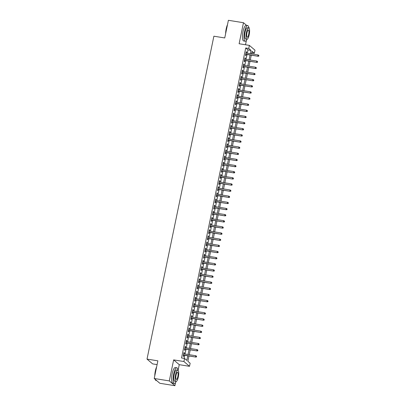 <?xml version="1.0" encoding="UTF-8"?>
<svg xmlns="http://www.w3.org/2000/svg" width="406" height="406" viewBox="0 0 406 406"><rect width="100%" height="100%" fill="white"/><g stroke="black" fill="none" stroke-linecap="round" stroke-linejoin="round"><path stroke-width="0.61" d="M188.978 355.976L187.876 361.31L190.15 363.253L189.511 366.324L183.908 361.528L184.542 358.462L186.816 360.401L187.77 355.783M178.092 370.308L179.259 364.674L189.511 366.324M179.259 364.674L173.651 359.883L169.297 380.909L154.219 378.488L159.822 383.279L174.905 385.7L175.559 382.538M157.092 364.603L152.62 363.888L147.013 359.097L213.881 36.205L224.741 37.951L228.395 20.3L243.473 22.721L239.119 43.746L249.375 45.391L254.983 50.182L254.344 53.252L252.075 51.308L251.537 53.896M245.508 44.772L246.432 40.316M248.964 28.085L249.081 27.512L248.69 27.177M251.756 52.836L254.344 53.252M169.297 380.909L174.905 385.7M246.579 25.375L243.473 22.721M184.116 353.865L184.339 352.794L183.959 352.469L183.197 356.153L183.573 356.478L183.852 355.154M185.39 347.724L185.608 346.653L185.232 346.333L184.466 350.013L184.847 350.337L185.121 349.013M186.658 341.588L186.882 340.517L186.501 340.192L185.74 343.877L186.115 344.197L186.39 342.872M187.932 335.447L188.151 334.377L187.775 334.052L187.009 337.736L187.389 338.061L187.663 336.736M189.201 329.307L189.424 328.241L189.044 327.916L188.282 331.6L188.658 331.92L188.932 330.596M190.475 323.171L190.693 322.1L190.318 321.775L189.551 325.46L189.932 325.785L190.206 324.46M191.744 317.03L191.967 315.959L191.586 315.64L190.825 319.319L191.201 319.644L191.475 318.319M193.017 310.894L193.236 309.824L192.86 309.499L192.094 313.183L192.474 313.508L192.748 312.184M194.286 304.754L194.51 303.683L194.129 303.358L193.368 307.043L193.743 307.367L194.017 306.043M195.555 298.618L195.778 297.547L195.403 297.222L194.636 300.907L195.017 301.227L195.291 299.902M196.829 292.477L197.052 291.406L196.671 291.082L195.91 294.766L196.286 295.091L196.56 293.766M198.098 286.337L198.321 285.271L197.945 284.946L197.179 288.63L197.56 288.95L197.834 287.626M199.371 280.201L199.595 279.13L199.214 278.805L198.453 282.49L198.828 282.815L199.102 281.49M200.64 274.06L200.863 272.989L200.483 272.67L199.722 276.349L200.102 276.674L200.376 275.349M201.914 267.924L202.137 266.854L201.757 266.529L200.995 270.213L201.371 270.538L201.645 269.214M203.183 261.784L203.406 260.713L203.025 260.388L202.264 264.073L202.645 264.397L202.919 263.073M204.457 255.648L204.68 254.577L204.299 254.252L203.538 257.937L203.913 258.257L204.188 256.932M205.725 249.507L205.949 248.436L205.568 248.112L204.807 251.796L205.187 252.121L205.461 250.796M206.999 243.367L207.222 242.301L206.842 241.976L206.081 245.655L206.456 245.98L206.73 244.656M208.268 237.231L208.491 236.16L208.111 235.835L207.349 239.52L207.73 239.844L208.004 238.52M209.542 231.09L209.765 230.019L209.384 229.7L208.623 233.379L208.999 233.704L209.273 232.379M210.81 224.954L211.034 223.884L210.653 223.559L209.892 227.243L210.272 227.568L210.547 226.243M212.084 218.814L212.308 217.743L211.927 217.418L211.166 221.103L211.541 221.427L211.815 220.103M213.353 212.678L213.576 211.607L213.196 211.282L212.434 214.967L212.815 215.287L213.089 213.962M214.627 206.537L214.85 205.466L214.469 205.142L213.708 208.826L214.084 209.151L214.358 207.826M215.896 200.397L216.119 199.331L215.738 199.006L214.977 202.685L215.358 203.01L215.632 201.686M217.169 194.261L217.393 193.19L217.012 192.865L216.251 196.55L216.626 196.874L216.9 195.55M218.438 188.12L218.661 187.049L218.281 186.73L217.52 190.409L217.9 190.734L218.174 189.409M219.712 181.984L219.93 180.914L219.555 180.589L218.793 184.273L219.169 184.598L219.443 183.273M220.981 175.844L221.204 174.773L220.823 174.448L220.062 178.132L220.443 178.457L220.717 177.133M222.255 169.708L222.473 168.637L222.097 168.312L221.336 171.997L221.712 172.317L221.986 170.992M223.523 163.567L223.747 162.496L223.366 162.172L222.605 165.856L222.985 166.181L223.259 164.856M224.797 157.426L225.015 156.356L224.64 156.036L223.879 159.715L224.254 160.04L224.528 158.716M226.066 151.291L226.289 150.22L225.909 149.895L225.147 153.58L225.528 153.904L225.802 152.58M227.34 145.15L227.558 144.079L227.182 143.76L226.421 147.439L226.797 147.764L227.071 146.439M228.608 139.014L228.832 137.944L228.451 137.619L227.69 141.303L228.07 141.628L228.345 140.298M229.882 132.874L230.1 131.803L229.725 131.478L228.959 135.162L229.339 135.487L229.613 134.163M231.151 126.733L231.374 125.667L230.994 125.342L230.232 129.027L230.613 129.347L230.887 128.022M232.425 120.597L232.643 119.526L232.268 119.202L231.501 122.886L231.882 123.211L232.156 121.886M233.694 114.456L233.917 113.386L233.536 113.066L232.775 116.745L233.156 117.07L233.43 115.746M234.967 108.321L235.186 107.25L234.81 106.925L234.044 110.61L234.424 110.934L234.698 109.61M236.236 102.18L236.459 101.109L236.079 100.789L235.318 104.469L235.698 104.794L235.972 103.469M237.51 96.044L237.728 94.974L237.353 94.649L236.586 98.333L236.967 98.653L237.241 97.328M238.779 89.904L239.002 88.833L238.621 88.508L237.86 92.192L238.241 92.517L238.515 91.193M240.053 83.763L240.271 82.697L239.895 82.372L239.129 86.057L239.51 86.376L239.784 85.052M241.321 77.627L241.545 76.556L241.164 76.232L240.403 79.916L240.783 80.241L241.057 78.916M242.595 71.486L242.813 70.416L242.438 70.096L241.671 73.775L242.052 74.1L242.326 72.775M243.864 65.351L244.087 64.28L243.707 63.955L242.945 67.64L243.326 67.964L243.6 66.64M245.138 59.21L245.356 58.139L244.98 57.814L244.214 61.499L244.595 61.824L244.869 60.499M247.315 53.216L247.995 49.918L245.721 47.979L181.528 357.975L184.542 358.462M184.116 358.391L184.755 355.296M185.024 354.007L186.029 349.16M186.293 347.871L187.298 343.019M187.567 341.73L188.572 336.884M188.836 335.595L189.841 330.743M190.109 329.454L191.114 324.602M191.378 323.318L192.383 318.466M192.652 317.177L193.652 312.326M193.921 311.037L194.926 306.19M195.195 304.901L196.194 300.049M196.463 298.76L197.468 293.914M197.737 292.624L198.737 287.773M199.006 286.484L200.011 281.632M200.28 280.348L201.28 275.496M201.549 274.207L202.553 269.356M202.817 268.067L203.822 263.22M204.091 261.931L205.096 257.079M205.36 255.79L206.365 250.938M206.634 249.654L207.639 244.803M207.902 243.514L208.907 238.662M209.176 237.378L210.181 232.526M210.445 231.237L211.45 226.386M211.719 225.097L212.724 220.25M212.988 218.961L213.992 214.109M214.261 212.82L215.266 207.968M215.53 206.684L216.535 201.833M216.804 200.544L217.809 195.692M218.073 194.403L219.078 189.556M219.347 188.267L220.351 183.416M220.615 182.127L221.62 177.28M221.889 175.991L222.894 171.139M223.158 169.85L224.163 164.998M224.432 163.714L225.437 158.863M225.7 157.574L226.705 152.722M226.974 151.433L227.979 146.586M228.243 145.297L229.248 140.446M229.517 139.156L230.522 134.31M230.786 133.021L231.79 128.169M232.059 126.88L233.064 122.028M233.328 120.744L234.333 115.893M234.602 114.604L235.607 109.752M235.871 108.463L236.876 103.616M237.145 102.327L238.149 97.476M238.413 96.186L239.418 91.34M239.687 90.051L240.692 85.199M240.956 83.91L241.961 79.058M242.23 77.774L243.235 72.923M243.498 71.634L244.503 66.782M244.772 65.493L245.777 60.646M246.041 59.357L247.046 54.505M246.406 53.074L246.63 52.004L246.249 51.679L245.488 55.363L245.869 55.683L246.143 54.358M173.651 359.883L183.908 361.528M245.721 47.979L248.741 48.461L249.375 45.391M154.219 378.488L157.873 360.838L147.013 359.097M251.268 55.186L250.269 60.032M250 61.321L248.995 66.173M248.726 67.462L247.726 72.314M247.457 73.598L246.452 78.449M246.183 79.738L245.183 84.59M244.914 85.879L243.91 90.726M243.646 92.015L242.641 96.867M242.372 98.156L241.367 103.002M241.103 104.291L240.098 109.143M239.829 110.432L238.824 115.284M238.561 116.568L237.556 121.419M237.287 122.708L236.282 127.56M236.018 128.849L235.013 133.696M234.744 134.985L233.739 139.837M233.475 141.126L232.471 145.977M232.202 147.261L231.197 152.113M230.933 153.402L229.928 158.254M229.659 159.538L228.654 164.389M228.39 165.678L227.385 170.53M227.116 171.819L226.112 176.666M225.848 177.955L224.843 182.807M224.574 184.096L223.569 188.947M223.305 190.231L222.3 195.083M222.031 196.372L221.026 201.224M220.762 202.513L219.758 207.359M219.489 208.648L218.484 213.5M218.22 214.789L217.215 219.636M216.946 220.925L215.941 225.777M215.677 227.066L214.672 231.917M214.404 233.201L213.399 238.053M213.135 239.342L212.13 244.194M211.861 245.483L210.856 250.329M210.592 251.618L209.587 256.47M209.318 257.759L208.314 262.606M208.05 263.895L207.045 268.747M206.776 270.036L205.771 274.887M205.507 276.171L204.502 281.023M204.233 282.312L203.228 287.164M202.964 288.453L201.96 293.299M201.691 294.589L200.686 299.44M200.422 300.729L199.417 305.576M199.148 306.865L198.143 311.717M197.879 313.006L196.874 317.857M196.605 319.141L195.601 323.993M195.337 325.282L194.332 330.134M194.063 331.423L193.058 336.269M192.794 337.559L191.789 342.41M191.52 343.699L190.515 348.546M190.252 349.835L189.247 354.687M250.329 53.704L251.015 50.405L248.741 48.461M188.039 354.494L189.044 349.642M189.308 348.353L190.312 343.506M190.581 342.217L191.586 337.366M191.85 336.077L192.855 331.225M193.124 329.941L194.129 325.089M194.393 323.8L195.398 318.949M195.667 317.659L196.671 312.813M196.935 311.524L197.94 306.672M198.209 305.383L199.214 300.531M199.478 299.247L200.483 294.396M200.752 293.107L201.757 288.255M202.021 286.971L203.025 282.119M203.294 280.83L204.299 275.978M204.563 274.689L205.568 269.843M205.837 268.554L206.842 263.702M207.106 262.413L208.111 257.561M208.379 256.277L209.384 251.426M209.648 250.137L210.653 245.285M210.922 243.996L211.927 239.149M212.191 237.86L213.196 233.008M213.465 231.719L214.469 226.873M214.733 225.584L215.738 220.732M216.007 219.443L217.012 214.591M217.276 213.307L218.281 208.456M218.55 207.167L219.555 202.315M219.819 201.026L220.823 196.179M221.092 194.89L222.097 190.038M222.361 188.749L223.366 183.903M223.635 182.614L224.64 177.762M224.904 176.473L225.909 171.621M226.178 170.337L227.182 165.486M227.446 164.197L228.451 159.345M228.72 158.056L229.725 153.209M229.989 151.92L230.994 147.068M231.263 145.779L232.268 140.933M232.531 139.644L233.536 134.792M233.805 133.503L234.81 128.651M235.074 127.367L236.079 122.516M236.348 121.227L237.348 116.375M237.617 115.086L238.621 110.239M238.89 108.95L239.89 104.098M240.159 102.809L241.164 97.963M241.433 96.674L242.433 91.822M242.702 90.533L243.707 85.681M243.976 84.397L244.975 79.546M245.244 78.256L246.249 73.405M246.513 72.116L247.518 67.269M247.787 65.98L248.792 61.128M249.056 59.839L250.06 54.993M247.995 49.918L251.015 50.405M246.198 51.932L246.63 52.004M244.925 58.073L245.356 58.139M243.656 64.209L244.087 64.28M242.382 70.35L242.813 70.416M241.113 76.485L241.545 76.556M239.839 82.626L240.271 82.697M238.571 88.767L239.002 88.833M237.297 94.902L237.728 94.974M236.028 101.043L236.459 101.109M234.754 107.179L235.186 107.25M233.486 113.32L233.917 113.386M232.212 119.455L232.643 119.526M230.943 125.596L231.374 125.667M229.669 131.737L230.1 131.803M228.4 137.873L228.832 137.944M227.127 144.013L227.558 144.079M225.858 150.149L226.289 150.22M224.584 156.29L225.015 156.356M223.315 162.425L223.747 162.496M222.041 168.566L222.473 168.637M220.773 174.707L221.204 174.773M219.499 180.843L219.93 180.914M218.23 186.983L218.661 187.049M216.956 193.119L217.393 193.19M215.687 199.26L216.119 199.331M214.419 205.395L214.85 205.466M213.145 211.536L213.576 211.607M211.876 217.677L212.308 217.743M210.602 223.813L211.034 223.884M209.334 229.953L209.765 230.019M208.06 236.089L208.491 236.16M206.791 242.23L207.222 242.301M205.517 248.365L205.949 248.436M204.248 254.506L204.68 254.577M202.975 260.647L203.406 260.713M201.706 266.783L202.137 266.854M200.432 272.923L200.863 272.989M199.163 279.059L199.595 279.13M197.889 285.2L198.321 285.271M196.621 291.335L197.052 291.406M195.347 297.476L195.778 297.547M194.078 303.617L194.51 303.683M192.804 309.753L193.236 309.824M191.536 315.893L191.967 315.959M190.262 322.029L190.693 322.1M188.993 328.17L189.424 328.241M187.719 334.311L188.151 334.377M186.45 340.446L186.882 340.517M185.177 346.587L185.608 346.653M183.908 352.723L184.339 352.794M245.711 54.292L258.084 56.277L245.747 54.11M258.708 55.977L258.835 55.363L258.708 55.977L257.81 56.043L258.038 54.942L245.975 53.003M258.084 56.277L258.861 56.104M258.835 55.363L258.038 54.942M225.629 33.662A7.744 2.106 -80.9 0 1 226.188 28.856A7.744 2.106 -80.9 0 1 227.487 24.68M227.375 25.213A7.937 2.157 99.1 0 0 226.325 28.846A7.937 2.157 99.1 0 0 225.782 32.916M248.817 27.994A7.937 2.157 99.1 0 0 247.69 25.553A7.937 2.157 99.1 0 0 244.539 31.769A7.937 2.157 99.1 0 0 245.178 41.224A7.937 2.157 99.1 0 0 247.01 39.255M247.69 25.553L246.183 25.309A7.937 2.157 99.1 0 0 243.032 31.526A7.937 2.157 99.1 0 0 243.671 40.981L245.178 41.224M246.914 39.25L245.528 39.027A5.714 1.553 -80.9 0 1 245.072 32.221A5.714 1.553 -80.9 0 1 247.34 27.745L248.726 27.968A5.714 1.553 99.1 0 0 246.457 32.444A5.714 1.553 99.1 0 0 246.914 39.25A5.714 1.553 99.1 0 0 249.188 34.774A5.714 1.553 99.1 0 0 248.726 27.968M246.944 32.861A3.679 1 99.1 0 0 247.239 37.245A3.679 1 99.1 0 0 248.7 34.363A3.679 1 99.1 0 0 248.406 29.973A3.679 1 99.1 0 0 246.944 32.861M154.757 375.89A7.744 2.106 -80.9 0 1 155.315 371.079A7.744 2.106 -80.9 0 1 156.614 366.907M156.508 367.44A7.937 2.157 99.1 0 0 155.452 371.069A7.937 2.157 99.1 0 0 154.909 375.139M177.945 370.221A7.937 2.157 99.1 0 0 176.823 367.78A7.937 2.157 99.1 0 0 173.672 373.997A7.937 2.157 99.1 0 0 174.306 383.447A7.937 2.157 99.1 0 0 176.138 381.483M176.823 367.78L175.311 367.537A7.937 2.157 99.1 0 0 172.159 373.753A7.937 2.157 99.1 0 0 172.799 383.208L174.306 383.447M176.047 381.478L174.656 381.254A5.714 1.553 -80.9 0 1 174.199 374.449A5.714 1.553 -80.9 0 1 176.468 369.973L177.853 370.196A5.714 1.553 99.1 0 0 175.585 374.672A5.714 1.553 99.1 0 0 176.047 381.478A5.714 1.553 99.1 0 0 178.315 377.001A5.714 1.553 99.1 0 0 177.853 370.196M176.072 375.088A3.679 1 99.1 0 0 176.366 379.473A3.679 1 99.1 0 0 177.828 376.59A3.679 1 99.1 0 0 177.534 372.2A3.679 1 99.1 0 0 176.072 375.088M155.199 379.326A7.937 2.157 99.1 0 0 155.539 380.107A7.937 2.157 99.1 0 0 156.087 380.523L156.721 380.625M155.473 380.001A7.744 2.106 -80.9 0 1 155.402 379.904A7.744 2.106 -80.9 0 1 155.102 379.245M244.437 60.428L256.81 62.417L244.478 60.245M257.434 62.118L257.561 61.504L257.434 62.118L256.541 62.184L256.77 61.078L244.706 59.144M256.81 62.417L257.587 62.245M257.561 61.504L256.77 61.078M243.169 66.569L255.541 68.553L243.204 66.386M256.166 68.254L256.293 67.64L256.166 68.254L255.267 68.32L255.496 67.218L243.433 65.28M255.541 68.553L256.318 68.386M256.293 67.64L255.496 67.218M241.895 72.71L254.268 74.694L241.935 72.522M254.892 74.394L255.019 73.78L254.892 74.394L253.999 74.46L254.227 73.354L242.164 71.42M254.268 74.694L255.044 74.521M255.019 73.78L254.227 73.354M240.626 78.845L252.999 80.835L240.662 78.662M253.623 80.53L253.75 79.916L253.623 80.53L252.725 80.601L252.953 79.495L240.89 77.556M252.999 80.835L253.775 80.662M253.75 79.916L252.953 79.495M239.352 84.986L251.725 86.97L239.393 84.803M252.349 86.671L252.476 86.057L252.349 86.671L251.456 86.737L251.684 85.63L239.621 83.697M251.725 86.97L252.502 86.798M252.476 86.057L251.684 85.63M238.083 91.122L250.456 93.111L238.119 90.939M251.081 92.807L251.207 92.192L251.081 92.807L250.182 92.878L250.411 91.771L238.347 89.833M250.456 93.111L251.233 92.938M251.207 92.192L250.411 91.771M236.81 97.262L249.188 99.247L236.85 97.08M249.807 98.947L249.934 98.333L249.807 98.947L248.914 99.013L249.142 97.912L237.079 95.973M249.188 99.247L249.959 99.074M249.934 98.333L249.142 97.912M235.541 103.398L247.914 105.387L235.576 103.215M248.538 105.088L248.665 104.474L248.538 105.088L247.64 105.154L247.868 104.048L235.805 102.114M247.914 105.387L248.69 105.215M248.665 104.474L247.868 104.048M234.267 109.539L246.645 111.523L234.308 109.356M247.264 111.224L247.391 110.61L247.264 111.224L246.371 111.29L246.599 110.188L234.536 108.25M246.645 111.523L247.416 111.356M247.391 110.61L246.599 110.188M232.998 115.68L245.371 117.664L233.034 115.492M245.995 117.364L246.122 116.75L245.995 117.364L245.097 117.43L245.325 116.324L233.262 114.39M245.371 117.664L246.148 117.491M246.122 116.75L245.325 116.324M231.724 121.815L244.102 123.805L231.765 121.633M244.722 123.5L244.848 122.886L244.722 123.5L243.828 123.571L244.057 122.465L231.993 120.526M244.102 123.805L244.874 123.632M244.848 122.886L244.057 122.465M230.456 127.956L242.829 129.94L230.491 127.773M243.453 129.641L243.58 129.027L243.453 129.641L242.555 129.707L242.783 128.6L230.72 126.667M242.829 129.94L243.605 129.768M243.58 129.027L242.783 128.6M229.182 134.092L241.56 136.081L229.223 133.909M242.179 135.777L242.306 135.162L242.179 135.777L241.286 135.848L241.514 134.741L229.451 132.803M241.56 136.081L242.331 135.909M242.306 135.162L241.514 134.741M227.913 140.232L240.286 142.217L227.949 140.05M240.91 141.917L241.037 141.303L240.91 141.917L240.012 141.983L240.24 140.882L228.177 138.943M240.286 142.217L241.062 142.049M241.037 141.303L240.24 140.882M226.639 146.368L239.017 148.357L226.68 146.185M239.636 148.058L239.763 147.444L239.636 148.058L238.743 148.124L238.972 147.018L226.908 145.084M239.017 148.357L239.789 148.185M239.763 147.444L238.972 147.018M225.371 152.509L237.743 154.493L225.406 152.326M238.368 154.194L238.495 153.58L238.368 154.194L237.469 154.26L237.698 153.158L225.635 151.22M237.743 154.493L238.52 154.326M238.495 153.58L237.698 153.158M224.097 158.65L236.475 160.634L224.137 158.462M237.094 160.334L237.221 159.72L237.094 160.334L236.201 160.4L236.429 159.294L224.366 157.361M236.475 160.634L237.246 160.461M237.221 159.72L236.429 159.294M222.828 164.785L235.201 166.775L222.864 164.603M235.825 166.47L235.952 165.856L235.825 166.47L234.927 166.541L235.155 165.435L223.092 163.496M235.201 166.775L235.977 166.602M235.952 165.856L235.155 165.435M221.554 170.926L233.932 172.91L221.595 170.743M234.551 172.611L234.678 171.997L234.551 172.611L233.658 172.677L233.886 171.571L221.823 169.637M233.932 172.91L234.704 172.738M234.678 171.997L233.886 171.571M220.285 177.062L232.658 179.051L220.321 176.879M233.283 178.747L233.409 178.132L233.283 178.747L232.384 178.818L232.613 177.711L220.549 175.773M232.658 179.051L233.435 178.879M233.409 178.132L232.613 177.711M219.012 183.202L231.39 185.187L219.052 183.02M232.009 184.887L232.136 184.273L232.009 184.887L231.115 184.953L231.344 183.852L219.281 181.913M231.39 185.187L232.161 185.019M232.136 184.273L231.344 183.852M217.743 189.338L230.116 191.327L217.778 189.155M230.74 191.028L230.867 190.414L230.74 191.028L229.842 191.094L230.075 189.988L218.007 188.054M230.116 191.327L230.892 191.155M230.867 190.414L230.075 189.988M216.469 195.479L228.847 197.463L216.51 195.296M229.466 197.164L229.593 196.55L229.466 197.164L228.573 197.235L228.801 196.128L216.738 194.19M228.847 197.463L229.618 197.296M229.593 196.55L228.801 196.128M215.2 201.62L227.573 203.604L215.236 201.432M228.197 203.304L228.324 202.69L228.197 203.304L227.299 203.37L227.533 202.264L215.464 200.331M227.573 203.604L228.35 203.431M228.324 202.69L227.533 202.264M213.926 207.755L226.304 209.745L213.967 207.573M226.924 209.44L227.05 208.826L226.924 209.44L226.03 209.511L226.259 208.405L214.195 206.466M226.304 209.745L227.076 209.572M227.05 208.826L226.259 208.405M212.658 213.896L225.031 215.88L212.693 213.713M225.655 215.581L225.782 214.967L225.655 215.581L224.757 215.647L224.99 214.546L212.922 212.607M225.031 215.88L225.807 215.708M225.782 214.967L224.99 214.546M211.384 220.032L223.762 222.021L211.424 219.849M224.381 221.717L224.508 221.103L224.381 221.717L223.488 221.788L223.716 220.681L211.653 218.743M223.762 222.021L224.533 221.849M224.508 221.103L223.716 220.681M210.115 226.172L222.488 228.157L210.151 225.99M223.112 227.857L223.239 227.243L223.112 227.857L222.214 227.923L222.447 226.822L210.379 224.883M222.488 228.157L223.264 227.989M223.239 227.243L222.447 226.822M208.841 232.308L221.219 234.298L208.882 232.125M221.838 233.998L221.97 233.384L221.838 233.998L220.945 234.064L221.174 232.958L209.11 231.024M221.219 234.298L221.991 234.125M221.97 233.384L221.174 232.958M207.573 238.449L219.945 240.433L207.608 238.266M220.57 240.134L220.697 239.52L220.57 240.134L219.671 240.205L219.905 239.098L207.836 237.16M219.945 240.433L220.722 240.266M220.697 239.52L219.905 239.098M206.299 244.59L218.677 246.574L206.339 244.402M219.296 246.275L219.428 245.66L219.296 246.275L218.403 246.34L218.631 245.234L206.568 243.301M218.677 246.574L219.448 246.401M219.428 245.66L218.631 245.234M205.03 250.725L217.403 252.715L205.066 250.543M218.027 252.41L218.154 251.796L218.027 252.41L217.134 252.481L217.362 251.375L205.294 249.436M217.403 252.715L218.179 252.542M218.154 251.796L217.362 251.375M203.756 256.866L216.134 258.85L203.797 256.683M216.753 258.551L216.885 257.937L216.753 258.551L215.86 258.617L216.088 257.516L204.025 255.577M216.134 258.85L216.905 258.678M216.885 257.937L216.088 257.516M202.487 263.002L214.86 264.991L202.523 262.819M215.484 264.687L215.611 264.078L215.484 264.687L214.591 264.758L214.82 263.651L202.751 261.713M214.86 264.991L215.637 264.819M215.611 264.078L214.82 263.651M201.214 269.142L213.592 271.127L201.254 268.96M214.216 270.827L214.343 270.213L214.216 270.827L213.317 270.893L213.546 269.792L201.483 267.853M213.592 271.127L214.363 270.959M214.343 270.213L213.546 269.792M199.945 275.278L212.318 277.268L199.98 275.095M212.942 276.968L213.069 276.354L212.942 276.968L212.049 277.034L212.277 275.928L200.209 273.994M212.318 277.268L213.094 277.095M213.069 276.354L212.277 275.928M198.671 281.419L211.049 283.408L198.712 281.236M211.673 283.104L211.8 282.49L211.673 283.104L210.775 283.175L211.003 282.068L198.94 280.13M211.049 283.408L211.82 283.236M211.8 282.49L211.003 282.068M197.402 287.56L209.775 289.544L197.438 287.377M210.399 289.245L210.526 288.63L210.399 289.245L209.506 289.311L209.735 288.204L197.666 286.271M209.775 289.544L210.552 289.371M210.526 288.63L209.735 288.204M196.128 293.695L208.506 295.685L196.169 293.513M209.131 295.38L209.257 294.766L209.131 295.38L208.232 295.451L208.461 294.345L196.397 292.406M208.506 295.685L209.278 295.512M209.257 294.766L208.461 294.345M194.86 299.836L207.233 301.82L194.895 299.653M207.857 301.521L207.984 300.907L207.857 301.521L206.964 301.587L207.192 300.486L195.124 298.547M207.233 301.82L208.009 301.648M207.984 300.907L207.192 300.486M193.586 305.972L205.964 307.961L193.626 305.789M206.588 307.657L206.715 307.048L206.588 307.657L205.69 307.728L205.918 306.621L193.855 304.688M205.964 307.961L206.735 307.789M206.715 307.048L205.918 306.621M192.317 312.112L204.69 314.097L192.353 311.93M205.314 313.797L205.441 313.183L205.314 313.797L204.421 313.863L204.649 312.762L192.581 310.823M204.69 314.097L205.466 313.929M205.441 313.183L204.649 312.762M191.043 318.248L203.421 320.238L191.084 318.065M204.045 319.938L204.172 319.324L204.045 319.938L203.147 320.004L203.376 318.898L191.312 316.964M203.421 320.238L204.193 320.065M204.172 319.324L203.376 318.898M189.775 324.389L202.147 326.378L189.81 324.206M202.772 326.074L202.898 325.46L202.772 326.074L201.878 326.145L202.107 325.039L190.044 323.1M202.147 326.378L202.924 326.206M202.898 325.46L202.107 325.039M188.501 330.53L200.879 332.514L188.541 330.347M201.503 332.215L201.63 331.6L201.503 332.215L200.605 332.281L200.833 331.174L188.77 329.241M200.879 332.514L201.65 332.341M201.63 331.6L200.833 331.174M187.232 336.665L199.605 338.655L187.267 336.483M200.229 338.35L200.356 337.736L200.229 338.35L199.336 338.421L199.564 337.315L187.501 335.376M199.605 338.655L200.381 338.482M200.356 337.736L199.564 337.315M185.958 342.806L198.336 344.79L185.999 342.623M198.96 344.491L199.087 343.877L198.96 344.491L198.062 344.557L198.29 343.456L186.227 341.517M198.336 344.79L199.107 344.618M199.087 343.877L198.29 343.456M184.689 348.942L197.062 350.931L184.725 348.759M197.686 350.632L197.813 350.018L197.686 350.632L196.793 350.698L197.022 349.591L184.958 347.658M197.062 350.931L197.839 350.759M197.813 350.018L197.022 349.591M183.416 355.083L195.793 357.067L183.456 354.9M196.418 356.767L196.545 356.153L196.418 356.767L195.519 356.833L195.748 355.732L183.685 353.793M195.793 357.067L196.565 356.899M196.545 356.153L195.748 355.732"/></g></svg>
